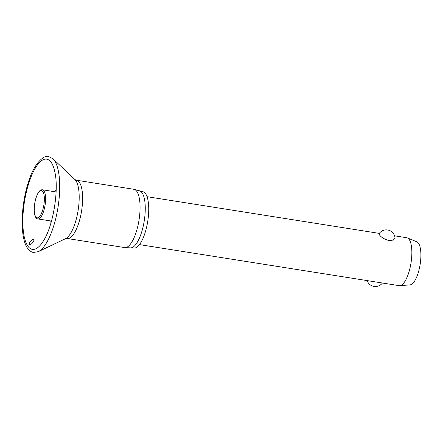 <?xml version="1.0" encoding="UTF-8"?>
<svg xmlns="http://www.w3.org/2000/svg" width="443" height="443" viewBox="0 0 443 443"><rect width="100%" height="100%" fill="white"/><g stroke="black" fill="none" stroke-linecap="round" stroke-linejoin="round"><path stroke-width="0.66" d="M33.779 239.608C34.715 241.003 30.357 245.882 29.399 244.492C29.083 243.539 29.598 242.31 30.932 240.798C32.195 239.536 33.142 239.142 33.779 239.608L33.408 239.392M29.759 244.708L29.399 244.492M49.627 220.786A16.225 5.432 -81 0 0 50.031 221.461A16.225 5.432 -81 0 0 51.106 222.43M74.922 179.553A30.7 10.272 -81 0 1 75.792 180.572A30.7 10.272 -81 0 1 77.863 211.92A30.7 10.272 -81 0 1 65.575 238.661L67.225 238.5L124.677 247.582A29.504 9.873 -81 0 0 125.042 247.615A29.504 9.873 -81 0 0 138.26 224.197A29.504 9.873 -81 0 0 136.793 191.359A29.504 9.873 -81 0 0 134.251 189.377A29.504 9.873 -81 0 0 133.886 189.299L76.434 180.218L74.922 179.553L52.983 158.793A48.226 16.136 -81 0 1 54.356 160.394A48.226 16.136 -81 0 1 57.612 209.633A48.226 16.136 -81 0 1 38.308 251.646L33.541 252.432C31.752 252.36 29.797 251.009 27.676 248.385C19.774 238.09 20.655 205.087 28.634 181.514C34.105 163.118 44.422 154.48 48.691 156.573L52.983 158.793M125.042 247.615L130.552 247.87A28.889 9.668 -81 0 0 143.493 224.939A28.889 9.668 -81 0 0 142.053 192.777A28.889 9.668 -81 0 0 139.567 190.833L134.251 189.377M131.815 247.698L133.864 248.019A28.502 9.536 -81 0 0 146.882 225.947A28.502 9.536 -81 0 0 145.57 193.707A28.502 9.536 -81 0 0 142.762 191.714L140.713 191.387M139.473 244.614L399.198 285.663A24.26 8.118 -81 0 0 399.857 285.691A24.26 8.118 -81 0 0 410.473 265.927A24.26 8.118 -81 0 0 409.16 239.43A24.26 8.118 -81 0 0 407.41 237.919A24.26 8.118 -81 0 0 406.774 237.736L394.552 235.803M394.984 237.941L393.351 240.073L388.876 240.571C384.136 239.115 380.963 237.166 379.352 234.718L379.031 233.732A8.733 8.733 0 0 1 394.984 237.941M399.857 285.691L410.107 284.86A21.834 7.309 -81 0 0 419.665 267.074A21.834 7.309 -81 0 0 418.48 243.229A21.834 7.309 -81 0 0 416.902 241.867L407.41 237.919M56.15 190.534A16.225 5.432 -81 0 0 54.229 191.642M27.898 246.17A45.668 15.284 -81 0 0 44.234 239.536C53.492 224.086 58.93 189.693 54.888 172.144A45.668 15.284 -81 0 0 51.15 162.332A45.668 15.284 -81 0 0 27.544 187.417A45.668 15.284 -81 0 0 27.898 246.17M67.225 238.5A29.504 9.873 -81 0 0 80.698 215.652A29.504 9.873 -81 0 0 79.341 182.278A29.504 9.873 -81 0 0 76.434 180.218M42.517 189.792C39.92 189.438 37.633 192.511 35.662 199.023C33.225 207.922 33.79 218.51 37.91 218.931A14.752 4.934 -81 0 0 44.084 209.799A14.752 4.934 -81 0 0 43.968 190.822A14.752 4.934 -81 0 0 42.517 189.792L56.095 191.935M35.805 216.865A13.783 4.613 -81 0 0 42.927 209.301A13.783 4.613 -81 0 0 42.821 191.57A13.783 4.613 -81 0 0 35.695 199.14A13.783 4.613 -81 0 0 35.805 216.865M65.575 238.661L38.308 251.646M51.493 221.079L37.91 218.931M367.136 280.596A8.733 8.733 0 0 0 382.414 283.011M379.269 233.389L147.048 196.686"/></g></svg>
